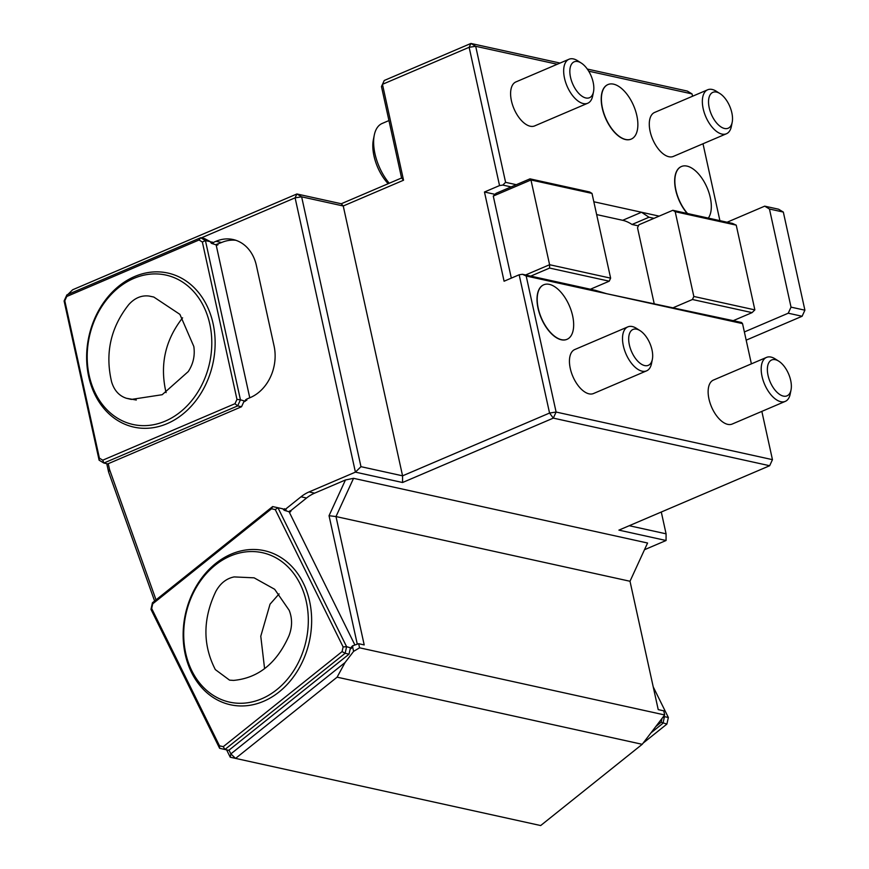 <?xml version="1.0" encoding="UTF-8"?>
<svg xmlns="http://www.w3.org/2000/svg" width="869" height="869" viewBox="0 0 869 869"><rect width="100%" height="100%" fill="white"/><g stroke="black" fill="none" stroke-linecap="round" stroke-linejoin="round"><path stroke-width="1.3" d="M166.088 392.625L166.055 392.527C159.646 364.969 165.164 340.072 182.62 317.826M111.59 381.828C114.187 390.42 119.14 395.906 126.45 398.284L131.328 399.425L162.188 394.711L188.258 371.574C193.266 363.915 195.123 355.551 193.82 346.492L179.905 314.372L153.791 297.035L149.12 296.057C141.484 295.112 134.684 297.98 128.699 304.671C110.613 327.624 104.91 353.346 111.59 381.828M264.589 668.652L260.776 636.238L270.042 604.172L279.101 593.896M215.327 669.597L229.546 680.134L233.555 680.405C258.332 678.113 276.831 663.199 289.019 635.673C292.353 626.875 292.397 618.413 289.171 610.288L274.658 589.28L254.106 577.831L234.174 576.918C226.418 578.439 220.292 583.305 215.794 591.496C202.792 618.847 202.64 644.885 215.327 669.597M154.606 601.011L108.592 472.019L106.768 463.688M652 349.87A19.509 10.048 66.9 0 0 640.105 330.676A19.509 10.048 66.9 0 0 628.689 338.226A19.509 10.048 66.9 0 0 639.008 362.373A19.509 10.048 66.9 0 0 652.358 359.353A19.509 10.048 66.9 0 0 652 349.87M640.105 330.676L636.51 328.384A23.908 12.307 66.9 0 0 627.82 326.885A23.908 12.307 66.9 0 0 625.886 353.705A23.908 12.307 66.9 0 0 646.601 370.846A23.908 12.307 66.9 0 0 651.522 363.535L652.358 359.353M627.82 326.885L574.757 349.544A23.908 12.307 66.9 0 0 572.823 376.364A23.908 12.307 66.9 0 0 593.538 393.516L646.601 370.846M388.943 120.563L382.143 123.474A38.247 19.705 66.9 0 0 374.267 135.184L373.366 139.724A33.467 17.239 66.9 0 0 373.985 155.985A33.467 17.239 66.9 0 0 388.182 183.707M570.52 77.276A19.509 10.048 66.9 0 0 582.469 96.513A19.509 10.048 66.9 0 0 593.516 91.734A19.509 10.048 66.9 0 0 581.263 63.046A19.509 10.048 66.9 0 0 570.52 77.276M709.213 107.789A19.509 10.048 66.9 0 0 721.161 127.037A19.509 10.048 66.9 0 0 732.198 122.247A19.509 10.048 66.9 0 0 719.956 93.57A19.509 10.048 66.9 0 0 709.213 107.789M374.267 135.184A38.247 19.705 66.9 0 0 374.973 153.759A38.247 19.705 66.9 0 0 389.247 183.25M345.047 662.547L337.107 677.168L235.564 758.409L230.861 753.901L345.047 662.547L353.596 651.381L352.39 645.895L358.669 643.701L359.57 647.807L353.596 651.381M581.263 63.046L577.668 60.765A23.908 12.307 66.9 0 0 568.978 59.255A23.908 12.307 66.9 0 0 564.502 78.188A23.908 12.307 66.9 0 0 587.759 103.226A23.908 12.307 66.9 0 0 592.68 95.905L593.516 91.734M719.956 93.57L716.36 91.288A23.908 12.307 66.9 0 0 707.67 89.779A23.908 12.307 66.9 0 0 703.184 108.712A23.908 12.307 66.9 0 0 726.451 133.75A23.908 12.307 66.9 0 0 731.372 126.429L732.198 122.247M613.557 84.163A29.644 15.262 66.9 0 0 607.985 84.554A29.644 15.262 66.9 0 0 602.434 108.028A29.644 15.262 66.9 0 0 631.274 139.073A29.644 15.262 66.9 0 0 635.5 110.689A29.644 15.262 66.9 0 0 613.557 84.163M687.553 213.524A29.644 15.262 -113.1 0 1 675.886 189.985A29.644 15.262 -113.1 0 1 681.437 166.511A29.644 15.262 -113.1 0 1 686.999 166.109A29.644 15.262 -113.1 0 1 707.453 188.551A29.644 15.262 -113.1 0 1 708.311 218.097M229.014 750.153L230.861 753.901L230.252 757.225L540.67 825.55L642.213 744.309L664.676 714.959L359.57 647.807M642.213 744.309L337.107 677.168M352.662 646.808L352.032 646.666A1.912 0.804 51.3 0 0 351.608 646.732A1.912 0.804 51.3 0 0 351.597 647.796L352.618 646.96M568.978 59.255L515.914 81.925A23.908 12.307 66.9 0 0 511.439 100.858A23.908 12.307 66.9 0 0 534.696 125.896L587.759 103.226M707.67 89.779L654.607 112.449A23.908 12.307 66.9 0 0 650.121 131.382A23.908 12.307 66.9 0 0 673.388 156.409L726.451 133.75M631.187 139.116A29.644 15.262 -113.1 0 1 631.09 139.149A29.644 15.262 -113.1 0 1 602.25 108.104A29.644 15.262 -113.1 0 1 607.8 84.63A29.644 15.262 -113.1 0 1 607.898 84.597M687.227 213.459A29.644 15.262 -113.1 0 1 675.702 190.061A29.644 15.262 -113.1 0 1 681.253 166.587A29.644 15.262 -113.1 0 1 681.339 166.544M557.279 64.252L475.691 46.296L470.933 43.45L469.141 47.295L475.691 46.296L505.595 182.338L502.814 185.075L499.545 185.575L469.141 47.295L382.458 84.326L403.542 180.22L343.244 205.986L341.267 203.748L401.576 177.982L381.469 86.552L384.25 80.48L470.933 43.45L560.071 63.068M67.836 294.482L72.648 289.768L296.894 193.972L295.102 197.828L301.641 196.828L360.972 466.675L402.575 475.832L343.244 205.986L301.641 196.828L296.894 193.972L341.267 203.748M644.494 549.719L666.067 540.507L618.913 530.123L769.662 465.73L553.314 418.119L556.106 412.047L549.556 413.047L519.162 274.778L522.432 274.278L595.374 290.333L606.671 293.722L733.23 320.672L752.076 312.623L692.441 299.501L693.831 296.459L754.857 309.885L752.076 312.623M402.564 482.512L553.314 418.119L549.556 413.047L402.575 475.832L402.564 482.512L355.41 472.139L295.102 197.828L201.326 237.878M561.515 339.692A29.644 15.262 -113.1 0 1 539.573 313.155A29.644 15.262 -113.1 0 1 543.788 284.771A29.644 15.262 -113.1 0 1 572.628 315.816A29.644 15.262 -113.1 0 1 567.077 339.29A29.644 15.262 -113.1 0 1 561.515 339.692M672.834 210.287L732.469 223.409L736.228 225.147L675.202 211.71L672.834 210.287L653.988 218.336L649.002 217.239L641.507 212.253L593.831 201.76L659.147 216.131M692.441 299.501L673.594 307.55M693.831 296.459L675.202 211.71M736.228 225.147L754.857 309.885M549.599 268.065L549.599 264.719L610.625 278.145L609.234 281.187L549.599 268.065L530.753 276.114M609.234 281.187L590.388 289.236M525.593 274.973L549.599 264.719L530.97 179.97L529.981 178.851L589.616 191.973L591.995 193.407L530.97 179.97L493.277 196.068L496.058 193.342L529.981 178.851M591.995 193.407L610.625 278.145M727.092 222.225L764.709 206.159L769.456 209.016L783.327 212.069L804.9 310.19L802.109 316.262L746.178 340.159M769.456 209.016L791.029 307.137L804.9 310.19M403.542 180.22L401.576 177.982M505.595 182.338L516.305 184.695M511.135 186.9L502.814 185.075M664.676 714.959L663.775 710.842L658.224 709.625L630.003 581.263L335.988 516.555L364.209 644.928L358.669 643.701M360.972 466.675L355.41 472.139L309.071 491.93A40.908 32.913 -77.6 0 0 301.011 496.796L284.999 509.603L286.107 509.853L285.217 510.57M630.003 581.263L647.568 543.016L353.553 478.319L335.988 516.555L329.036 515.708L345.449 479.981L314.611 493.157A40.908 32.913 -77.6 0 0 306.551 498.024L290.55 510.831L290.833 511.406L289.453 512.514M351.565 647.687L352.814 646.688M230.252 757.225L226.603 749.849M692.55 96.242L692.039 93.906L588.693 71.171M719.901 220.65L702.999 143.765M692.039 93.906L687.292 91.06L587.303 69.053M235.825 240.278A40.637 32.696 -77.6 0 0 221.562 242.516L216.012 241.3A40.637 32.696 -77.6 0 1 233.088 239.518A40.637 32.696 -77.6 0 1 256.388 265.523L274.061 345.938A40.637 32.696 -77.6 0 1 250.37 397.535L246.6 399.143L246.829 400.174L245.427 400.772M212.318 243.592L213.361 243.146L212.242 242.907L212.025 241.875L210.732 242.429M290.55 510.831L290.833 511.406M345.449 479.981L353.553 478.319M357.289 644.19L329.036 515.708M666.067 540.507L666.078 533.827L661.287 512.026M221.562 242.516L217.38 244.037L217.945 244.797L216.272 245.503M217.793 244.124L217.945 244.797M216.012 241.3L212.242 242.907M245.427 400.37L246.742 399.805M283.479 509.571L284.554 508.713L284.999 509.603M108.592 472.019L109.527 469.488L156.029 599.871M108.245 463.688L109.527 469.488M629.243 525.712L666.078 533.827M522.432 274.278L526.19 276.005L556.106 412.047L772.454 459.658L769.662 465.73L772.454 459.658L761.841 411.385M791.029 307.137L788.248 313.209L802.109 316.262M764.709 206.159L778.581 209.212L783.327 212.069M654.314 304.204L637.52 227.808L638.911 224.778L653.988 218.336M511.32 278.123L493.277 196.068M788.248 313.209L744.375 331.947M733.23 320.672L741.55 322.497L742.539 323.616L526.19 276.005M499.545 185.575L484.467 192.006L504.085 281.219L519.162 274.778M495.048 194.341L484.467 192.006M638.4 225.886L632.035 224.484A50.206 25.853 66.9 0 0 622.671 220.302L596.645 214.578M632.035 224.484L649.002 217.239M751.392 363.861L742.539 323.616M543.701 284.815A29.644 15.262 66.9 0 0 543.603 284.858A29.644 15.262 66.9 0 0 541.202 318.108A29.644 15.262 66.9 0 0 566.892 339.377A29.644 15.262 66.9 0 0 566.979 339.334M785.294 401.369L732.219 424.039A23.908 12.307 -113.1 0 1 711.515 406.888A23.908 12.307 -113.1 0 1 713.438 380.068L766.512 357.398A23.908 12.307 66.9 0 0 762.026 376.331A23.908 12.307 66.9 0 0 785.294 401.369A23.908 12.307 66.9 0 0 790.203 394.048L791.04 389.877A19.509 10.048 66.9 0 0 778.787 361.189A19.509 10.048 66.9 0 0 768.044 375.408A19.509 10.048 66.9 0 0 780.004 394.656A19.509 10.048 66.9 0 0 791.04 389.877M241.539 406.746L237.65 405.899L103.856 463.047L107.745 463.905L241.539 406.746L244.178 400.978L245.286 401.228L243.776 401.88M249.761 397.796L216.131 244.852L211.873 243.494A1.912 0.988 66.9 0 1 210.428 241.691L204.563 238.595L200.674 237.737L205.432 240.594L240.441 399.827L245.286 401.228M66.891 294.884L200.674 237.737L199.001 239.996L66.772 296.481L66.891 294.884L64.1 300.956L64.795 300.772L99.403 458.159L102.759 460.179L234.988 403.694L236.965 399.403L240.441 399.827L237.65 405.899L234.988 403.694M165.186 421.15A76.494 61.536 102.4 0 1 133.055 424.496A76.494 61.536 102.4 0 1 89.398 336.553A76.494 61.536 102.4 0 1 165.936 275.071A76.494 61.536 102.4 0 1 211.797 343.298A76.494 61.536 102.4 0 1 165.186 421.15M102.759 460.179L103.856 463.047L99.109 460.19L99.403 458.159M246.731 399.718L246.199 399.61A1.912 0.988 66.9 0 0 245.84 399.631A1.912 0.988 66.9 0 0 245.438 400.924M236.965 399.403L202.358 242.017L205.432 240.594L210.428 241.691M202.358 242.017L199.001 239.996M99.109 460.19L64.1 300.956M66.772 296.481L64.795 300.772M349.023 654.151L345.134 653.292L224.919 749.48L228.797 750.327L349.023 654.151L350.413 647.872L351.521 648.122L350.109 649.252M354.921 645.015L289.084 511.765L284.739 510.461A1.912 0.804 51.3 0 1 282.957 508.854L272.649 506.573L277.961 507.757L346.601 646.688L351.521 648.122M152.433 602.76L272.649 506.573L271.519 508.778L152.705 603.836L152.433 602.76L150.967 609.365L151.673 608.506L219.509 745.83L223.268 746.667L342.082 651.598L343.125 646.938L346.601 646.688L345.134 653.292L342.082 651.598M276.776 689.682A76.494 61.536 102.4 0 1 229.568 702.13A76.494 61.536 102.4 0 1 185.912 614.187A76.494 61.536 102.4 0 1 262.449 552.706A76.494 61.536 102.4 0 1 307.832 611.113A76.494 61.536 102.4 0 1 276.776 689.682M223.268 746.667L224.919 749.48L219.607 748.296L219.509 745.83M343.125 646.938L275.277 509.614L277.961 507.757L282.957 508.854M275.277 509.614L271.519 508.778M219.607 748.296L150.967 609.365M152.705 603.836L151.673 608.506M655.856 726.484L661.179 722.226L662.015 718.435M662.526 717.772L664.394 716.968L663.004 723.247L650.957 732.882M643.147 743.093L666.892 724.094L661.179 722.226M664.394 716.968L663.319 716.729M666.892 724.094L668.359 717.501L653.227 686.879M663.547 716.436L668.359 717.501M778.787 361.189L775.191 358.908A23.908 12.307 66.9 0 0 766.512 357.398M126.45 398.284L136.292 400.022M290.127 510.733L288.975 511.656M306.551 498.024L301.011 496.796M314.611 493.157L309.071 491.93M217.38 244.037L215.968 244.634M641.507 212.253L622.671 220.302M246.199 399.61L245.569 399.87M167.065 423.681A78.883 63.459 102.4 0 1 88.942 336.292A78.883 63.459 102.4 0 1 196.644 290.289A78.883 63.459 102.4 0 1 167.065 423.681M352.032 646.666L351.445 647.133M279.123 691.93A78.883 63.459 102.4 0 1 183.142 634.327A78.883 63.459 102.4 0 1 279.927 556.899A78.883 63.459 102.4 0 1 279.123 691.93"/></g></svg>
